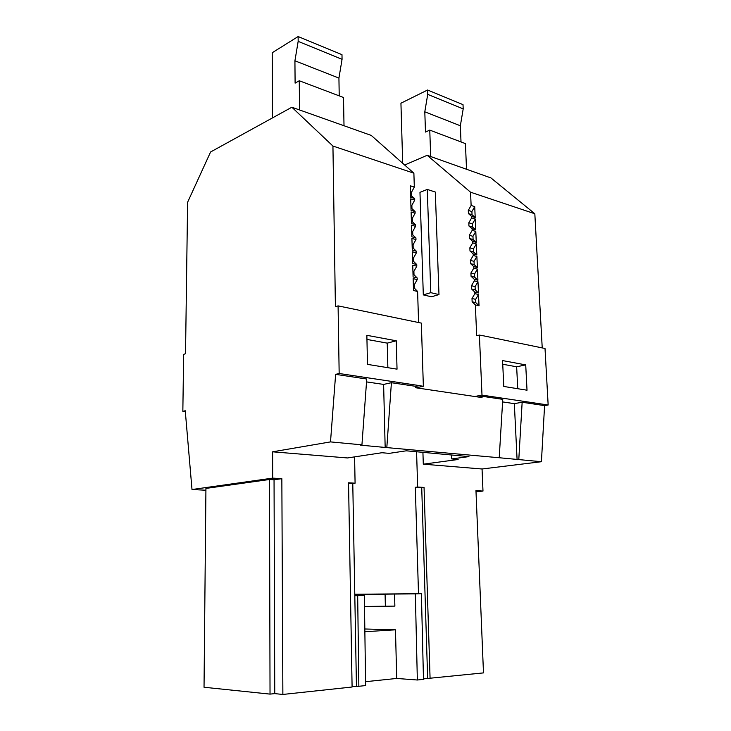 <?xml version="1.0" encoding="UTF-8"?>
<svg xmlns="http://www.w3.org/2000/svg" width="731" height="731" viewBox="0 0 731 731"><rect width="100%" height="100%" fill="white"/><g stroke="black" fill="none" stroke-linecap="round" stroke-linejoin="round"><path stroke-width="1.1" d="M396.266 340.783L366.861 335.31L367.483 364.376L397.034 369.164L396.266 340.783L387.238 343.131L387.859 367.675M387.238 343.131L366.953 339.431M410.594 195.36L414.678 198.512L410.648 197.251L410.301 185.793L414.322 187.09L413.883 173.192L332.934 146.045L335.41 306.718L338.087 305.878L421.339 323.111L423.359 386.279L416.103 387.805M338.087 305.878L339.166 373.504L335.63 374.363L330.503 441.899L272.608 451.813L272.69 478.12L281.846 478.677L274.052 479.764L269.501 479.49L270.031 694.112L204.031 687.25L205.932 488.418L269.501 479.49M366.533 381.902L383.62 384.415L391.405 382.706L415.628 386.324L419.201 385.566L339.166 373.504M383.62 384.415L385.164 447.454L360.264 445.124L361.936 444.85L366.743 379.014L335.63 374.363M415.628 386.324L415.528 387.722L482.031 397.582L482.113 396.357L485.704 395.672L481.994 395.115L479.399 335.063L482.889 335.776M414.678 198.512L414.724 200.102L410.703 198.85L411.05 210.364L415.089 211.588L411.964 208.682L411.864 205.329L410.895 205.027M415.089 211.588L415.135 213.187L411.105 211.972L411.462 223.549L415.5 224.728L412.366 221.758L412.266 218.395L411.288 218.103M415.5 224.728L415.555 226.336L411.507 225.166L411.864 236.798L415.921 237.931L412.777 234.916L412.668 231.526L411.699 231.252M415.921 237.931L415.966 239.549L411.918 238.425L412.275 250.121L416.332 251.208L413.179 248.129L413.079 244.73L412.101 244.456M416.332 251.208L416.387 252.835L412.321 251.756L412.686 263.516L416.752 264.558L413.591 261.424L413.49 257.997L412.503 257.741M416.752 264.558L416.807 266.194L412.732 265.152L413.097 276.976L417.182 277.972L414.002 274.783L413.901 271.338L412.914 271.091M417.182 277.972L417.227 279.617L413.152 278.63L413.518 290.509L417.602 291.468L414.422 288.206L414.313 284.752L413.326 284.514M185.327 411.599L182.841 411.343L183.645 354.334L185.528 353.749L187.602 202.259L210.583 151.984L291.87 107.229L332.934 146.045M352.086 686.546L358.857 686.29L357.678 595.71L354.809 595.728L352.771 483.474L355.083 483.191L348.55 482.789L352.095 687.012L282.87 694.45L274.755 693.618L270.031 694.112M274.755 693.618L274.052 479.764M348.559 483.218L352.771 483.474M413.883 173.192L371.257 135.427L291.87 107.229M205.914 490.227L192.006 489.532L185.254 410.758L182.841 411.343M282.87 694.45L281.846 478.677M476.009 491.78L482.99 491.068L475.963 490.629L483.483 672.895L427.653 678.459L421.723 487.696L415.318 487.303L417.648 487.038L416.579 451.758M423.468 678.907L427.653 678.459M417.346 680.004L423.477 679.346L421.394 593.673L415.345 593.864L417.346 680.004L396.714 678.45L365.573 681.694M358.857 686.29L365.628 685.559L364.349 595.5L354.8 595.564M192.006 489.532L272.69 478.12M482.369 396.303L502.754 399.354L499.218 457.743L385.164 447.454M391.405 382.706L386.845 447.189M361.936 444.85L330.503 441.899M483.072 335.73L545.015 348.486L548.159 405.001L544.586 405.614L541.415 461.709L482.049 468.991L423.295 464.176L458.127 459.497L451.758 458.931L468.955 456.601L406.281 450.808L389.175 453.366L381.984 452.727L347.481 457.953L272.608 451.813M541.415 461.709L499.218 457.743M427.178 155.292L470.554 192.207L534.827 213.763L490.949 177.935L427.178 155.292L404.663 165.023M470.554 192.207L471.12 205.466L474.721 206.626L475.196 217.491L471.586 216.358L471.65 217.875L468.809 222.8L468.946 225.998L472.116 228.821L475.735 229.918L475.26 218.998L471.65 217.875M479.399 335.063L476.676 335.73L475.36 304.918L479.024 305.768L478.531 294.529L474.885 293.643L474.812 292.08L478.467 292.967L477.983 281.782L474.337 280.859L474.273 279.297L477.919 280.229L477.434 269.099L473.798 268.131L473.725 266.587L477.37 267.555L476.886 256.48L473.259 255.475L473.185 253.931L476.822 254.945L476.338 243.926L472.719 242.884L472.655 241.349L476.274 242.4L475.799 231.435L472.18 230.347L472.116 228.821M534.827 213.763L542.228 347.919M548.159 405.001L485.704 395.672M502.562 360.575L503.787 386.452L527.024 390.208L525.717 364.888L502.562 360.575M544.586 405.614L522.153 402.251L514.332 403.64L502.599 401.913M522.153 402.251L518.791 459.589M525.717 364.888L516.653 366.788L502.736 364.248M516.653 366.788L517.749 388.709M514.332 403.64L517.1 459.799M451.758 458.931L451.612 454.993M423.295 464.176L422.92 452.343M430.084 678.633L424.053 487.44L421.723 487.696M424.053 487.44L417.648 487.038M354.782 594.257L418.498 593.7L415.318 487.303M478.43 397.052L482.113 396.357M474.721 206.626L471.897 211.551L468.288 210.4L471.12 205.466M468.288 210.4L468.425 213.58L472.034 214.722L471.897 211.551M472.034 214.722L475.196 217.491M475.26 218.998L472.427 223.905L468.809 222.8M468.946 225.998L472.564 227.094L472.427 223.905M472.564 227.094L475.735 229.918M475.799 231.435L472.957 236.323L469.339 235.254L472.18 230.347M469.339 235.254L469.466 238.47L473.094 239.53L472.957 236.323M473.094 239.53L476.274 242.4M476.338 243.926L473.487 248.805L469.859 247.782L472.719 242.884M469.859 247.782L469.996 251.007L473.624 252.031L473.487 248.805M473.624 252.031L476.822 254.945M476.886 256.48L474.026 261.351L470.389 260.364L473.259 255.475M470.389 260.364L470.526 263.608L474.163 264.585L474.026 261.351M474.163 264.585L477.37 267.555M477.434 269.099L474.565 273.951L470.919 273.001L473.798 268.131M470.919 273.001L471.056 276.263L474.702 277.204L474.565 273.951M474.702 277.204L477.919 280.229M477.983 281.782L475.104 286.625L471.458 285.711L474.337 280.859M471.458 285.711L471.596 288.992L475.241 289.887L475.104 286.625M475.241 289.887L478.467 292.967M478.531 294.529L475.653 299.354L471.998 298.486L474.885 293.643M471.998 298.486L472.135 301.775L475.79 302.634L475.653 299.354M475.79 302.634L479.024 305.768M482.99 491.068L482.049 468.991M354.791 594.614L394.557 594.047L394.868 606.118L364.504 606.456M385.091 594.349L385.374 606.52M364.824 628.989L395.471 629.811L396.714 678.45M394.557 594.047L415.345 593.864M364.86 631.721L395.471 629.811M357.678 595.71L364.349 595.5M418.498 593.7L421.394 593.673M355.083 483.191L354.599 456.875M354.809 595.728L356.445 686.08M411.562 195.661L411.462 192.326L410.493 192.015M414.724 200.102L411.864 205.329M415.135 213.187L412.266 218.395M415.555 226.336L412.668 231.526M415.966 239.549L413.079 244.73M416.387 252.835L413.49 257.997M416.807 266.194L413.901 271.338M417.227 279.617L414.313 284.752M418.58 322.535L417.602 291.468M414.322 187.09L411.462 192.326M415.619 386.416L419.201 385.657L423.359 386.279M474.711 396.504L481.994 395.115M419.969 192.344L427.279 189.43L430.787 292.665L423.313 294.895L419.969 192.344M423.313 294.895L431.491 296.786L438.975 294.584L435.32 192.043L427.279 189.43M430.787 292.665L438.975 294.584M468.425 213.58L471.586 216.358M469.466 238.47L472.655 241.349M469.996 251.007L473.185 253.931M470.526 263.608L473.725 266.587M471.056 276.263L474.273 279.297M471.596 288.992L474.812 292.08M472.135 301.775L475.36 304.918M344.009 125.75L343.506 97.488L299.262 80.748L299.518 109.952M298.129 36.55L341.98 54.661L342.062 59.321L298.166 41.365L298.129 36.55L272.224 52.733L272.435 117.929M298.166 41.365L294.922 60.801L295.105 83.142L299.262 80.748M342.062 59.321L338.928 78.08L339.221 95.862M338.928 78.08L294.922 60.801M466.515 169.263L465.437 143.605L429.764 130.109L430.687 156.535M427.58 90.014L463.015 104.643L463.198 108.892L427.726 94.372L427.58 90.014L400.935 103.199L402.69 163.287M427.726 94.372L424.802 111.806L425.488 132.055L429.764 130.109M463.198 108.892L460.347 125.769L461.014 141.933M460.347 125.769L424.802 111.806M411.398 221.475L412.366 221.758M411.8 234.642L412.777 234.916M412.202 247.873L413.179 248.129M412.613 261.168L413.591 261.424M413.024 274.536L414.002 274.783M413.435 287.977L414.422 288.206M410.996 208.381L411.964 208.682"/></g></svg>
